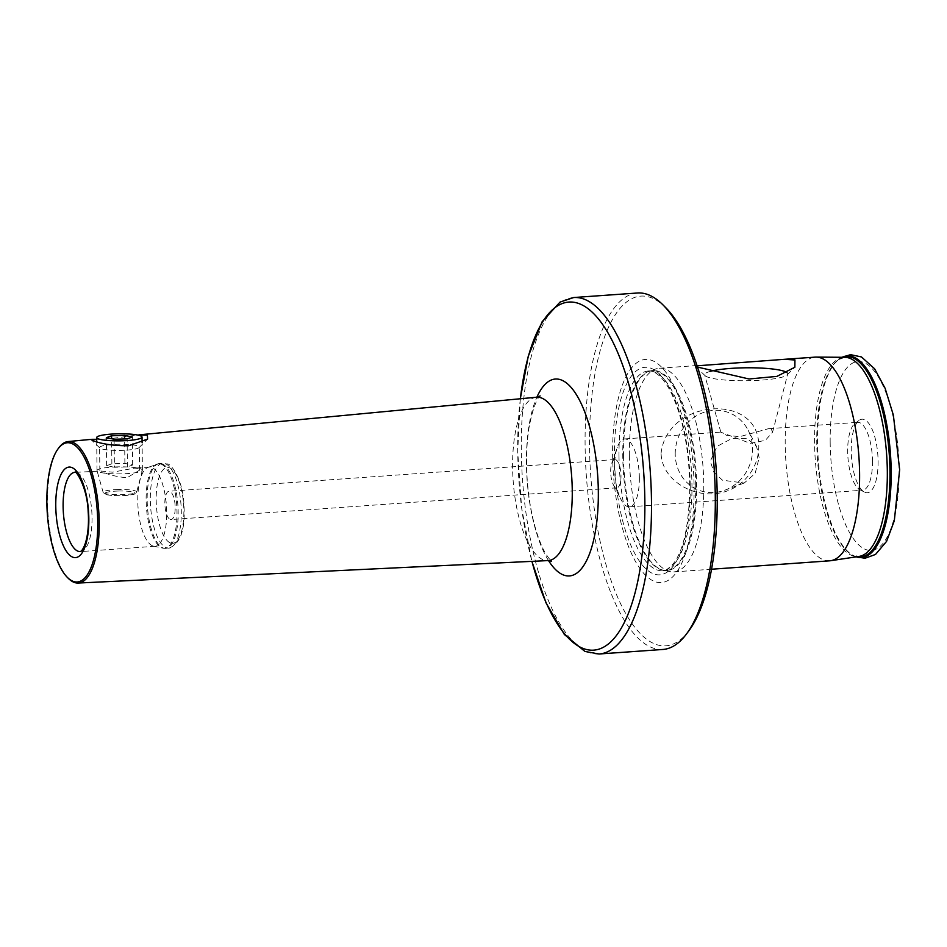 <?xml version="1.0" encoding="UTF-8"?>
<svg xmlns="http://www.w3.org/2000/svg" width="947" height="947" viewBox="0 0 947 947"><rect width="100%" height="100%" fill="white"/><g stroke="black" fill="none" stroke-linecap="round" stroke-linejoin="round"><path stroke-width="0.71" stroke-dasharray="4.74 3.55" d="M675.211 454.193A41.55 38.247 -68.8 0 1 704.343 412.205A41.55 38.247 -68.8 0 1 748.083 430.127A41.55 38.247 -68.8 0 1 752.605 448.689A41.55 38.247 -68.8 0 1 724.751 490.226A41.55 38.247 -68.8 0 1 675.211 454.193M759.163 457.78L756.606 446.653L747.088 438.449L731.948 438.473L717.033 446.38L710.297 461.26L713.884 472.281L722.49 480.224L744.2 483.041L755.09 473.559L759.163 457.78M661.065 453.376C666.984 398.533 759.506 392.034 758.796 446.416C758.63 472.955 736.837 492.677 713.754 493.695C691.002 495.826 661.941 479.727 661.065 453.376M96.677 439.301L110.302 438.71L137.41 435.004M126.685 450.133A19.851 3.09 -0.6 0 0 139.067 447.611A19.851 3.09 -0.6 0 0 139.304 447.114A19.851 3.09 -0.6 0 0 112.22 444.522A19.851 3.09 -0.6 0 0 99.601 447.529A19.851 3.09 -0.6 0 0 99.861 448.014A19.851 3.09 -0.6 0 0 126.685 450.133M138.179 468.422L134.711 468.102L112.515 472.186L101.199 471.05C106.727 474.34 115.321 476.59 126.981 477.797L139.552 470.174L138.179 468.422M152.656 545.886A39.703 14.229 -94.1 0 0 153.58 546.17A39.703 14.229 -94.1 0 0 155.059 546.277A39.703 14.229 -94.1 0 0 166.613 508.977A39.703 14.229 -94.1 0 0 151.828 467.451A39.703 14.229 -94.1 0 0 149.425 467.06A39.703 14.229 -94.1 0 0 147.981 467.38A39.703 14.229 -94.1 0 0 137.966 506.396A39.703 14.229 -94.1 0 0 152.656 545.886M615.692 459.662A14.181 5.078 85.9 0 1 621.007 475.678A14.181 5.078 85.9 0 1 616.852 487.823A14.181 5.078 85.9 0 1 615.988 487.681A14.181 5.078 85.9 0 1 613.372 484.793A14.181 5.078 85.9 0 1 610.673 471.665A14.181 5.078 85.9 0 1 611.833 463.024A14.181 5.078 85.9 0 1 614.84 459.532A14.181 5.078 85.9 0 1 615.692 459.662M170.164 519.406A14.181 5.078 -94.1 0 0 171.028 519.548A14.181 5.078 -94.1 0 0 175.159 506.231A14.181 5.078 -94.1 0 0 169.88 491.398A14.181 5.078 -94.1 0 0 169.016 491.256A14.181 5.078 -94.1 0 0 164.885 504.573A14.181 5.078 -94.1 0 0 170.164 519.406M58.974 447.647A70.93 25.415 -94.1 0 0 48.001 514.091A70.93 25.415 -94.1 0 0 68.267 578.309M710.297 371.366A41.55 6.475 -0.6 0 0 704.675 374.965A41.55 6.475 -0.6 0 0 705.16 375.71A41.55 6.475 -0.6 0 0 707.48 377.013A41.55 6.475 -0.6 0 0 750.663 380.658A41.55 6.475 -0.6 0 0 787.229 374.858A41.55 6.475 -0.6 0 0 787.703 374.101A41.55 6.475 -0.6 0 0 786.957 372.597M771.213 428.979L772.574 432.211L765.365 440.355L750.261 443.35L720.856 432.199L726.337 435.229L739.607 436.709L768.443 428.695L771.213 428.979M697.122 365.814L694.861 365.873L697.548 367.093M878.094 461.177A36.874 13.211 85.9 0 1 864.291 492.038A36.874 13.211 85.9 0 1 851.223 450.748A36.874 13.211 85.9 0 1 859.189 420.314A36.874 13.211 85.9 0 1 878.094 461.177M872.483 461.106A34.033 12.193 85.9 0 1 862.504 490.238A34.033 12.193 85.9 0 1 859.746 489.587A34.033 12.193 85.9 0 1 847.683 451.482A34.033 12.193 85.9 0 1 855.034 423.38A34.033 12.193 85.9 0 1 857.662 422.338A34.033 12.193 85.9 0 1 872.483 461.106M829.643 560.825A102.098 36.59 85.9 0 1 785.205 444.534A102.098 36.59 85.9 0 1 815.154 357.126M629.376 455.625A102.098 36.59 85.9 0 1 655.608 369.022A102.098 36.59 85.9 0 1 659.325 368.217A102.098 36.59 85.9 0 1 703.763 484.497A102.098 36.59 85.9 0 1 673.814 571.905A102.098 36.59 85.9 0 1 670.026 571.633A102.098 36.59 85.9 0 1 629.376 455.625M694.092 486.817A111.829 40.07 85.9 0 1 654.519 581.47A111.829 40.07 85.9 0 1 612.626 455.187A111.829 40.07 85.9 0 1 652.211 360.547A111.829 40.07 85.9 0 1 694.092 486.817M688.895 630.738A175.278 62.81 85.9 0 1 624.085 610.578A175.278 62.81 85.9 0 1 589.519 446.226A175.278 62.81 85.9 0 1 665.919 307.846M662.876 649.464A178.687 64.029 85.9 0 1 585.104 445.966A178.687 64.029 85.9 0 1 637.509 293.002M639.343 477.69A34.033 12.193 85.9 0 1 629.364 506.834A34.033 12.193 85.9 0 1 621.043 499.554A34.033 12.193 85.9 0 1 614.556 468.067A34.033 12.193 85.9 0 1 617.326 447.315A34.033 12.193 85.9 0 1 624.535 438.935A34.033 12.193 85.9 0 1 639.343 477.69M155.059 546.277L80.4 551.592A39.703 14.229 -94.1 0 0 91.954 514.292A39.703 14.229 -94.1 0 0 77.169 472.766A39.703 14.229 -94.1 0 0 74.766 472.375L101.199 471.05M117.179 466.871A22.692 3.539 -0.6 0 0 97.008 470.6A22.692 3.539 -0.6 0 0 97.032 470.742A22.692 3.539 -0.6 0 0 122.21 473.843A22.692 3.539 -0.6 0 0 142.37 470.268A22.692 3.539 -0.6 0 0 142.381 470.114A22.692 3.539 -0.6 0 0 117.179 466.871M114.398 467.262L106.632 465.699L111.876 463.781L124.897 463.414L132.663 464.989L127.407 466.907L114.398 467.262L114.102 439.254M106.632 465.699L106.336 437.692M111.876 463.781L111.616 438.757M124.897 463.414L124.637 438.958M132.663 464.989L132.367 436.969M127.407 466.907L127.123 438.899M856.988 556.741A100.441 35.986 85.9 0 1 852.359 555.037A100.441 35.986 85.9 0 1 816.776 442.569A100.441 35.986 85.9 0 1 838.45 359.635A100.441 35.986 85.9 0 1 842.794 357.303M536.369 397.243A81.88 29.345 -94.1 0 0 512.801 474.471A81.88 29.345 -94.1 0 0 543.282 559.772A81.88 29.345 -94.1 0 0 547.993 560.588M599.072 653.998A178.687 64.029 85.9 0 1 521.312 450.512A178.687 64.029 85.9 0 1 573.704 297.536M520.365 398.758A174.473 62.514 -94.1 0 0 517.737 451.47A174.473 62.514 -94.1 0 0 531.942 561.358M548.514 560.577A98.689 35.359 85.9 0 1 526.437 463.521A98.689 35.359 85.9 0 1 536.89 397.184M161.996 547.875A42.39 15.188 -94.1 0 0 162.991 548.171A42.39 15.188 -94.1 0 0 176.982 510.646A42.39 15.188 -94.1 0 0 161.12 464.137A42.39 15.188 -94.1 0 0 157.013 464.054A42.39 15.188 -94.1 0 0 146.323 505.71A42.39 15.188 -94.1 0 0 161.996 547.875M163.097 547.946A42.544 15.247 -94.1 0 0 165.678 548.36A42.544 15.247 -94.1 0 0 178.06 508.397A42.544 15.247 -94.1 0 0 162.209 463.9A42.544 15.247 -94.1 0 0 159.629 463.485A42.544 15.247 -94.1 0 0 147.247 503.449A42.544 15.247 -94.1 0 0 163.097 547.946M166.234 547.721A42.544 15.247 -94.1 0 0 168.815 548.135A42.544 15.247 -94.1 0 0 181.197 508.184A42.544 15.247 -94.1 0 0 165.358 463.687A42.544 15.247 -94.1 0 0 162.777 463.272A42.544 15.247 -94.1 0 0 150.395 503.224A42.544 15.247 -94.1 0 0 166.234 547.721M170.413 542.939A38.01 13.613 -94.1 0 0 183.86 510.776A38.01 13.613 -94.1 0 0 169.631 467.865A38.01 13.613 -94.1 0 0 156.172 500.028A38.01 13.613 -94.1 0 0 170.413 542.939M856.301 556.836A101.057 36.211 85.9 0 1 853.354 555.569A101.057 36.211 85.9 0 1 817.545 442.415A101.057 36.211 85.9 0 1 839.362 358.972A101.057 36.211 85.9 0 1 842.096 357.291M830.176 442.58A94.676 33.926 85.9 0 1 863.676 362.452A94.676 33.926 85.9 0 1 899.141 469.357A94.676 33.926 85.9 0 1 865.641 549.473A94.676 33.926 85.9 0 1 830.176 442.58M856.159 556.86L852.359 555.037L859.036 556.422A99.849 35.773 85.9 0 1 814.574 442.829A99.849 35.773 85.9 0 1 844.866 357.315L838.45 359.635L841.954 357.291M623.564 456.359A100.24 35.915 85.9 0 1 649.311 371.342A100.24 35.915 85.9 0 1 696.578 484.698A100.24 35.915 85.9 0 1 663.468 570.236A100.24 35.915 85.9 0 1 623.564 456.359M695.714 484.746A100.122 35.879 85.9 0 1 666.357 570.449A100.122 35.879 85.9 0 1 622.783 456.43A100.122 35.879 85.9 0 1 652.14 370.715A100.122 35.879 85.9 0 1 695.714 484.746M619.007 456.703A100.122 35.879 85.9 0 1 648.364 370.987A100.122 35.879 85.9 0 1 691.949 485.006A100.122 35.879 85.9 0 1 662.58 570.721A100.122 35.879 85.9 0 1 619.007 456.703M690.221 485.775A103.992 37.264 85.9 0 1 653.406 573.799A103.992 37.264 85.9 0 1 614.461 456.371A103.992 37.264 85.9 0 1 651.264 368.359A103.992 37.264 85.9 0 1 690.221 485.775M118.067 489.528A16.786 2.616 -0.6 0 0 103.152 492.393A16.786 2.616 -0.6 0 0 121.784 494.689A16.786 2.616 -0.6 0 0 136.699 492.049A16.786 2.616 -0.6 0 0 118.067 489.528M118.257 491.031A15.14 2.356 -0.6 0 0 104.892 493.778A15.14 2.356 -0.6 0 0 121.618 495.683A15.14 2.356 -0.6 0 0 134.995 492.937A15.14 2.356 -0.6 0 0 118.257 491.031M756.606 446.653L748.083 430.127M520.305 398.77L517.701 451.364L521.631 508.006L531.871 561.358M139.067 447.611L147.578 439.124M139.552 470.174L139.304 447.114M153.58 546.17L162.991 548.171L168.815 548.135C180.569 543.933 185.588 529.337 183.896 504.337C183.481 482.201 171.549 463.107 167.039 463.935L159.629 463.485L147.981 467.38M616.852 487.823L171.028 519.548M772.574 432.211L787.703 374.101M787.229 374.858L794.864 367.235M859.746 489.587L864.291 492.038M670.026 571.633L663.468 570.236L666.357 570.449L662.58 570.721C664.439 571.526 667.99 569.206 673.258 563.785C683.71 550.55 689.227 524.472 689.783 485.527C688.86 446.712 682.278 415.07 670.062 390.578C659.029 370.419 650.471 370.727 648.364 370.987L652.14 370.715L649.311 371.342L655.608 369.022M613.372 484.793L621.043 499.554M629.364 506.834L862.504 490.238M659.325 368.217L695.074 365.672M673.814 571.905L711.528 569.23M624.535 438.935L720.975 432.069M768.443 428.695L857.662 422.338M611.833 463.024L617.326 447.315M149.425 467.06L134.711 468.102M855.034 423.38L859.189 420.314M705.16 375.71L694.861 365.873M720.856 432.199L704.675 374.965M614.84 459.532L169.016 491.256M99.849 470.588L99.601 447.529M99.861 448.014L91.125 439.668M539.979 396.024C542.217 394.721 535.221 394.875 529.03 427.689C526.52 443.539 525.928 461.047 527.254 480.236C529.266 505.449 533.765 526.544 540.737 543.507C543.708 552.042 551.261 561.843 551.734 561.287M744.2 483.041L724.751 490.226M97.008 470.6L96.712 441.74M142.37 470.268L136.699 492.049C135.528 493.115 138.653 494.618 121.642 495.707C100.737 495.399 104.277 493.328 103.152 492.393L97.032 470.742M142.381 470.114L142.097 442.557"/><path stroke-width="1.42" d="M137.41 435.004L147.412 435.17L147.578 439.124L128.508 445.777C112.811 445.741 100.808 443.93 92.498 440.343L91.125 439.668L91.658 439.325L96.677 439.301M71.57 443.421A69.794 25.013 -94.1 0 0 58.146 448.748A69.794 25.013 -94.1 0 0 47.35 514.138A69.794 25.013 -94.1 0 0 67.296 577.327A69.794 25.013 -94.1 0 0 73.014 581.292A69.794 25.013 -94.1 0 0 97.719 522.223A69.794 25.013 -94.1 0 0 71.57 443.421M67.296 577.327L68.267 578.309A70.93 25.415 -94.1 0 0 74.091 582.346A70.93 25.415 -94.1 0 0 78.175 583.044A70.93 25.415 -94.1 0 0 99.044 516.707A70.93 25.415 -94.1 0 0 72.623 442.225A70.93 25.415 -94.1 0 0 68.101 441.551A70.93 25.415 -94.1 0 0 58.974 447.647L58.146 448.748M786.957 372.597A41.55 6.475 -0.6 0 0 784.874 371.508A41.55 6.475 -0.6 0 0 749.408 367.779A41.55 6.475 -0.6 0 0 710.297 371.366M697.548 367.093L749.041 378.978L776.883 376.397L794.864 367.235L794.935 360.002L784.684 359.292L697.122 365.814M784.684 359.292L815.154 357.126A102.098 36.59 85.9 0 1 816.184 357.09A102.098 36.59 85.9 0 1 859.592 473.405A102.098 36.59 85.9 0 1 830.673 560.707A102.098 36.59 85.9 0 1 829.643 560.825L711.528 569.23M573.704 297.536L637.509 293.002A178.687 64.029 85.9 0 1 662.995 304.91L665.919 307.846A175.278 62.81 85.9 0 1 717.21 495.79A175.278 62.81 85.9 0 1 688.895 630.738L686.421 634.064A178.687 64.029 85.9 0 1 662.876 649.464L599.072 653.998A178.687 64.029 85.9 0 0 651.477 501.034A178.687 64.029 85.9 0 0 573.704 297.536L560.032 302.081L542.134 321.731L528.225 356.403L520.305 398.77M662.995 304.91A178.687 64.029 85.9 0 1 715.281 496.488A178.687 64.029 85.9 0 1 686.421 634.064M116.836 433.844A22.692 3.539 -0.6 0 0 96.665 437.561A22.692 3.539 -0.6 0 0 121.867 440.817A22.692 3.539 -0.6 0 0 142.038 437.088A22.692 3.539 -0.6 0 0 116.836 433.844M114.102 439.254L106.336 437.692L111.58 435.762L124.602 435.407L132.367 436.969L127.123 438.899L114.102 439.254M111.616 438.757L111.58 435.762M124.637 438.958L124.602 435.407M842.794 357.303A100.441 35.986 85.9 0 1 889.955 470.967A100.441 35.986 85.9 0 1 856.988 556.741M536.89 397.184A98.689 35.359 85.9 0 1 561.358 379.996A98.689 35.359 85.9 0 1 598.326 491.434A98.689 35.359 85.9 0 1 563.406 574.959A98.689 35.359 85.9 0 1 548.514 560.577M551.628 561.204L547.993 560.588A81.88 29.345 -94.1 0 0 572.095 484A81.88 29.345 -94.1 0 0 541.589 398.024A81.88 29.345 -94.1 0 0 536.369 397.243L539.979 396.024M531.942 561.358A174.473 62.514 -94.1 0 0 603.405 647.263A174.473 62.514 -94.1 0 0 644.848 500.797A174.473 62.514 -94.1 0 0 589.579 309.882A174.473 62.514 -94.1 0 0 520.365 398.758M71.83 467.534A45.385 16.265 -94.1 0 0 55.766 505.947A45.385 16.265 -94.1 0 0 72.765 557.179A45.385 16.265 -94.1 0 0 88.829 518.778A45.385 16.265 -94.1 0 0 71.83 467.534M74.766 472.375A39.703 14.229 -94.1 0 0 63.2 509.675A39.703 14.229 -94.1 0 0 77.985 551.201A39.703 14.229 -94.1 0 0 80.4 551.592L81.655 550.657C87.053 543.921 89.338 527.23 88.178 511.818C87.266 485.385 74.458 468.753 75.062 472.446L74.766 472.375M842.096 357.291A101.057 36.211 85.9 0 1 891.174 470.99A101.057 36.211 85.9 0 1 856.301 556.836M816.184 357.09L844.866 357.315A99.849 35.773 85.9 0 1 887.315 471.061A99.849 35.773 85.9 0 1 859.036 556.422L830.673 560.707M841.954 357.291L850.548 354.663L861.45 356.936L874.566 368.738L885.137 388.365L893.376 415.165L899.65 469.759L894.311 520.767L886.57 541.388L875.502 554.457L865.025 558.245L856.159 556.86M68.101 441.551L91.658 439.325M138.925 434.851L536.369 397.243M78.175 583.044L547.993 560.588M531.871 561.358L545.969 602.765L564.341 634.466L584.938 651.453L599.072 653.998M96.712 441.74L96.665 437.561M142.097 442.557L142.038 437.088"/></g></svg>
